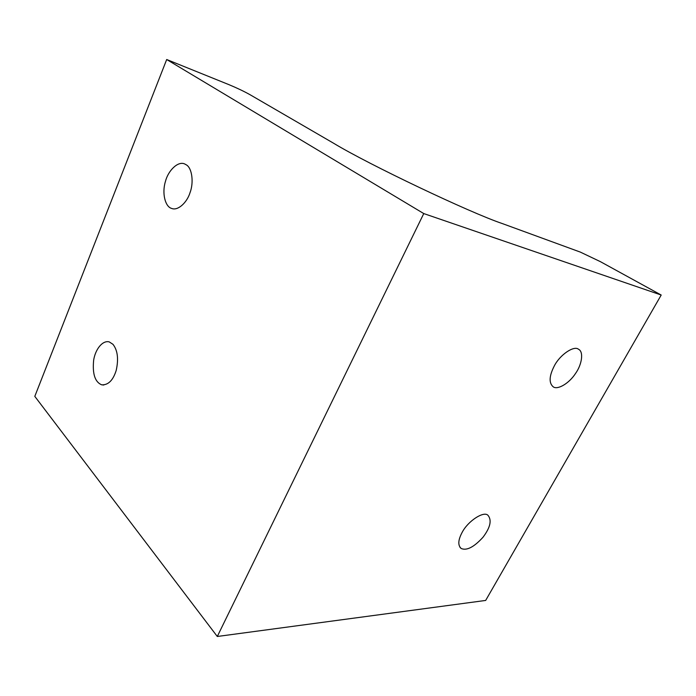 <?xml version="1.0" encoding="UTF-8"?>
<svg xmlns="http://www.w3.org/2000/svg" width="696" height="696" viewBox="0 0 696 696"><rect width="100%" height="100%" fill="white"/><g stroke="black" fill="none" stroke-linecap="round" stroke-linejoin="round"><path stroke-width="1.04" d="M554.26 366.009C559.845 354.769 574.009 345.303 578.48 349.235C583.987 351.741 581.821 364.748 575.522 373.482C568.954 383.626 557.548 390.056 553.277 386.872C548.779 383.07 549.109 376.118 554.26 366.009M462.066 532.527C467.808 521.165 483.598 510.855 487.905 515.231C492.02 520.103 490.384 527.438 483.007 537.242C473.959 547.152 466.677 550.901 461.178 548.483C457.777 545.368 458.072 540.053 462.066 532.527M186.484 164.943C191.948 168.145 194.001 182.256 190.017 192.722C186.937 202.701 177.741 211.132 171.599 208.409C165.291 206.843 161.733 193.384 165.422 181.473C168.093 170.738 177.88 160.846 184.614 163.917L186.484 164.943M112.969 344.311C117.641 350.288 118.72 358.979 116.206 370.394C113.083 380.364 108.237 385.175 101.668 384.818C94.969 382.043 92.298 373.813 93.664 360.119C95.335 349.444 102.451 340.1 109.211 341.884L112.969 344.311M166.692 59.517L34.8 396.372L217.3 636.483L485.669 600.439L661.2 295.034L423.76 213.568L166.692 59.517L229.019 84.686C236.997 88.009 243.965 91.324 249.925 94.647L333.61 143.245C368.706 164.543 470.183 212.793 502.442 223.616L580.333 252.1L600.37 261.644L661.2 295.034M423.76 213.568L217.3 636.483M460.047 547.456L461.178 548.483M103.808 385.027L101.668 384.818"/></g></svg>
